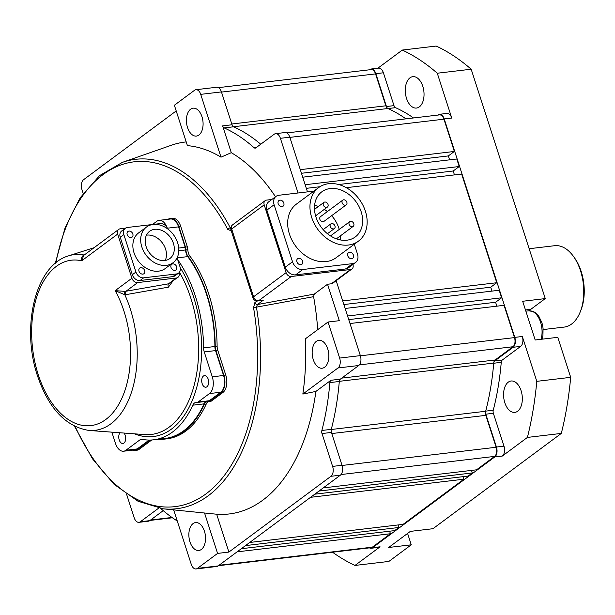 <?xml version="1.0" encoding="UTF-8"?>
<svg xmlns="http://www.w3.org/2000/svg" width="615" height="615" viewBox="0 0 615 615"><rect width="100%" height="100%" fill="white"/><g stroke="black" fill="none" stroke-linecap="round" stroke-linejoin="round"><path stroke-width="0.92" d="M302.734 177.189L456.791 158.993L459.221 166.519L305.163 184.723M347.56 315.995L501.625 297.791L499.188 290.257L345.13 308.461M360.421 355.801L514.478 337.604L504.054 305.324L349.997 323.521M286.782 132.925L439.494 114.89A7.026 4.121 83.3 0 1 443.93 119.179L454.354 151.459L300.297 169.655M514.478 337.604A7.026 4.121 83.3 0 1 512.948 346.745L495.098 359.998A4.682 2.744 -96.7 0 0 493.73 363.081L339.311 381.323A208.339 122.17 -96.7 0 1 331.254 429.501L485.673 411.258A4.682 2.744 -96.7 0 0 485.842 415.356L496.144 447.266A7.026 4.121 83.3 0 1 494.614 456.399L476.548 469.814L323.198 487.926M314.772 494.183L468.123 476.072L472.335 472.943L318.985 491.054M241.303 548.726L394.653 530.614L398.866 527.486L245.516 545.597M219.025 565.27L372.375 547.158L390.44 533.743L237.09 551.855M249.736 542.468L403.086 524.357L463.902 479.2L310.552 497.32M342.693 300.927L496.759 282.731L461.657 174.053L346.291 187.683M233.569 126.798L224.152 127.905A3.513 2.06 83.3 0 1 222.63 125.875L232.047 124.768A3.513 2.06 -96.7 0 0 233.569 126.798A208.339 122.17 83.3 0 1 260.745 144.233A208.339 122.17 -96.7 0 0 233.469 126.752L387.888 108.509A4.682 2.744 -96.7 0 1 385.859 105.803L375.55 73.892L221.492 92.096M218.402 87.645L371.114 69.603A7.026 4.121 83.3 0 1 375.55 73.892M413.488 117.957A208.339 122.17 -96.7 0 0 395.514 107.663L387.98 108.555A208.339 122.17 -96.7 0 1 405.954 118.849A208.339 122.17 -96.7 0 0 387.888 108.509M454.354 151.459L448.335 155.926L301.465 173.276M449.596 159.839L448.335 155.926M459.221 166.519L453.201 170.993L338.642 184.523M454.462 174.906L453.201 170.993M496.759 282.731L490.732 287.197L343.87 304.548M492 291.11L490.732 287.197M501.625 297.791L495.598 302.265L348.728 319.615M496.859 306.178L495.598 302.265M485.673 411.258A208.339 122.17 -96.7 0 0 493.73 363.081M471.521 470.406L472.335 472.943M463.087 476.663L463.902 479.2M398.051 524.949L398.866 527.486M389.618 531.206L390.44 533.743M372.375 547.158A7.026 4.121 83.3 0 1 371.114 547.673L218.433 565.708M319.908 186.737L306.332 188.344M521.082 390.656A15.798 9.263 83.3 0 1 514.809 412.388A15.798 9.263 83.3 0 1 504.823 402.725A15.798 9.263 83.3 0 1 511.103 381A15.798 9.263 83.3 0 1 521.082 390.656M422.789 86.323A15.798 9.263 83.3 0 1 416.509 108.048A15.798 9.263 83.3 0 1 406.53 98.392A15.798 9.263 83.3 0 1 412.803 76.667A15.798 9.263 83.3 0 1 422.789 86.323M529.231 310.775A21.071 12.354 83.3 0 1 530.814 309.322L545.267 298.59L522.665 301.265L535.173 339.995L557.774 337.328L570.697 377.333L536.795 381.338A269.209 157.855 83.3 0 1 527.424 437.419L502.324 456.053L494.791 456.937A7.611 4.459 -96.7 0 0 496.443 447.043L485.835 414.187A3.513 2.06 83.3 0 1 485.712 411.12A208.339 122.17 -96.7 0 0 493.714 363.234A3.513 2.06 83.3 0 1 494.737 360.928L513.125 347.283A7.611 4.459 -96.7 0 0 514.778 337.381L444.23 118.956A7.611 4.459 -96.7 0 0 439.425 114.305A7.611 4.459 -96.7 0 0 438.057 114.867L437.757 115.09M573.38 256.286L574.464 257.785A38.622 22.647 83.3 0 1 581.183 271.415A38.622 22.647 83.3 0 1 580.721 310.713L580.014 312.42A40.967 24.023 -96.7 0 0 580.506 270.746A40.967 24.023 -96.7 0 0 573.38 256.286A40.967 24.023 -96.7 0 0 554.622 245.708L529.154 248.721M543.199 329.563L564.232 327.08A40.967 24.023 -96.7 0 0 580.014 312.42M387.98 108.555A3.513 2.06 83.3 0 1 386.458 106.526L393.992 105.634A3.513 2.06 -96.7 0 0 395.514 107.663M386.458 106.526L375.85 73.669A7.611 4.459 -96.7 0 0 371.045 69.026A7.611 4.459 -96.7 0 0 369.677 69.587L369.377 69.81M393.992 105.634L383.383 72.785L375.85 73.669M496.443 447.043L503.977 446.152L493.368 413.295L485.835 414.187M485.712 411.12L493.245 410.228A3.513 2.06 -96.7 0 0 493.368 413.295M493.245 410.228A208.339 122.17 -96.7 0 0 501.248 362.35L493.714 363.234M494.737 360.928L502.271 360.036A3.513 2.06 -96.7 0 0 501.248 362.35M502.271 360.036L520.659 346.391L513.125 347.283M527.424 437.419L561.318 433.414L432.945 528.716L410.343 531.383L388.665 547.481L411.266 544.813L407.591 533.436M369.407 547.873A7.611 4.459 -96.7 0 0 371.176 548.257A7.611 4.459 -96.7 0 0 372.544 547.696L494.791 456.937M372.544 547.696L380.078 546.804A7.611 4.459 83.3 0 1 378.709 547.365L371.176 548.257M503.977 446.152A7.611 4.459 83.3 0 1 502.324 456.053M514.778 337.381L522.312 336.49A7.611 4.459 83.3 0 1 520.659 346.391M439.425 114.305L446.959 113.414A7.611 4.459 83.3 0 1 451.764 118.065L444.23 118.956M371.045 69.026L378.579 68.134A7.611 4.459 83.3 0 1 383.383 72.785M377.848 68.219L402.31 50.061A269.209 157.855 83.3 0 1 437.28 73.223L451.764 118.065M522.312 336.49L536.795 381.338M380.078 546.804L354.978 565.439A269.209 157.855 83.3 0 1 332.554 552.224M411.266 544.813L388.88 561.434L354.978 565.439M570.697 377.333A269.209 157.855 83.3 0 1 561.318 433.414M437.28 73.223L471.175 69.218L545.267 298.59M471.175 69.218A269.209 157.855 83.3 0 0 436.204 46.056L402.31 50.061M55.273 263.366L65.136 227.588L80.173 197.776L99.592 175.598L122.393 162.368A175.913 103.151 83.3 0 1 230.271 227.788A2.345 1.046 152.1 0 0 227.75 229.364A173.607 101.798 -96.7 0 0 55.911 262.828M353.433 255.148A3.513 2.698 53.4 0 0 348.513 252.665A3.513 2.698 53.4 0 0 347.783 255.817A3.513 2.698 53.4 0 0 352.695 258.308A3.513 2.698 53.4 0 0 353.433 255.148M302.588 261.16A3.513 2.698 53.4 0 0 297.668 258.669A3.513 2.698 53.4 0 0 296.937 261.821A3.513 2.698 53.4 0 0 301.85 264.312A3.513 2.698 53.4 0 0 302.588 261.16M283.815 203.05A3.513 2.698 53.4 0 0 278.903 200.567A3.513 2.698 53.4 0 0 278.172 203.719A3.513 2.698 53.4 0 0 283.085 206.21A3.513 2.698 53.4 0 0 283.815 203.05M349.097 224.291A2.929 2.245 53.4 0 0 353.195 226.366A2.929 2.245 53.4 0 0 353.802 223.737A2.929 2.245 53.4 0 0 349.704 221.669A2.929 2.245 53.4 0 0 349.097 224.291M342.14 202.773A2.929 2.245 53.4 0 0 346.237 204.849A2.929 2.245 53.4 0 0 346.852 202.22A2.929 2.245 53.4 0 0 342.755 200.144A2.929 2.245 53.4 0 0 342.14 202.773M342.755 200.144L320.469 216.688A2.929 2.245 53.4 0 0 319.861 219.317A2.929 2.245 53.4 0 0 323.959 221.385L346.237 204.849M323.313 204.995A2.929 2.245 53.4 0 0 327.411 207.071A2.929 2.245 53.4 0 0 328.018 204.441A2.929 2.245 53.4 0 0 323.921 202.373A2.929 2.245 53.4 0 0 323.313 204.995M330.263 226.52A2.929 2.245 53.4 0 0 334.36 228.588A2.929 2.245 53.4 0 0 334.967 225.959A2.929 2.245 53.4 0 0 330.87 223.891A2.929 2.245 53.4 0 0 330.263 226.52M314.596 205.372A28.09 21.563 -126.6 0 1 318.439 206.44M324.328 209.354A28.09 21.563 -126.6 0 1 327.38 211.56M331.662 215.673A28.09 21.563 -126.6 0 1 338.873 228.242A28.09 21.563 -126.6 0 1 339.234 229.441M361.151 211.698A28.09 21.563 53.4 0 0 321.814 191.811A28.09 21.563 53.4 0 0 315.956 217.034A28.09 21.563 53.4 0 0 355.301 236.921A28.09 21.563 53.4 0 0 361.151 211.698M311.72 217.541A33.356 25.607 53.4 0 0 358.437 241.149A33.356 25.607 53.4 0 0 365.395 211.199A33.356 25.607 53.4 0 0 318.67 187.583A33.356 25.607 53.4 0 0 311.72 217.541M318.67 187.583L296.392 204.126A33.356 25.607 53.4 0 0 289.442 234.077A33.356 25.607 53.4 0 0 336.159 257.693L358.437 241.149M327.733 348.905A14.045 8.233 -96.7 0 0 318.854 340.326A14.045 8.233 -96.7 0 0 313.273 359.637A14.045 8.233 -96.7 0 0 322.152 368.224A14.045 8.233 -96.7 0 0 327.733 348.905M201.981 116.765A14.045 8.233 -96.7 0 0 193.11 108.186A14.045 8.233 -96.7 0 0 187.529 127.497A14.045 8.233 -96.7 0 0 196.4 136.076A14.045 8.233 -96.7 0 0 201.981 116.765M204.426 531.16A14.045 8.233 -96.7 0 0 195.555 522.573A14.045 8.233 -96.7 0 0 189.974 541.884A14.045 8.233 -96.7 0 0 198.845 550.471A14.045 8.233 -96.7 0 0 204.426 531.16M271.838 199.483L266.579 200.106A4.682 3.598 53.4 0 0 265.173 200.651A4.682 3.598 53.4 0 0 264.196 204.857L286.098 272.645A4.682 3.598 53.4 0 0 291.249 276.504L350.573 269.493A4.682 3.598 53.4 0 0 351.972 268.947A4.682 3.598 53.4 0 0 352.949 264.742L352.872 264.504M313.904 191.119L278.856 195.263A9.363 7.188 53.4 0 0 276.058 196.354A9.363 7.188 53.4 0 0 274.106 204.757L266.879 210.122L285.299 267.148L292.525 261.79A9.363 7.188 53.4 0 0 302.834 269.508L352.741 263.612A9.363 7.188 53.4 0 0 355.539 262.52A9.363 7.188 53.4 0 0 357.492 254.11L354.302 244.224M266.879 210.122A9.363 7.188 -126.6 0 1 268.832 201.712L276.058 196.354M355.539 262.52L348.313 267.886A9.363 7.188 -126.6 0 1 345.515 268.978L352.741 263.612M302.834 269.508L295.607 274.867L345.515 268.978M295.607 274.867A9.363 7.188 -126.6 0 1 285.299 267.148M317.717 329.663A187.275 109.816 -96.7 0 0 313.604 296.668L253.549 307.677L254.864 302.611L257.016 301.012M230.771 228.365L230.271 227.788L230.848 227.688M275.505 196.762A187.275 109.816 -96.7 0 0 231.286 152.689L222.63 125.875M221 157.163L200.721 94.356A7.611 4.459 -96.7 0 0 195.908 89.713A7.611 4.459 -96.7 0 0 194.548 90.274L174.368 105.25L187.421 145.64A184.769 108.34 -96.7 0 1 221 157.163L231.286 152.689M186.214 141.911A187.275 109.816 -96.7 0 0 171.393 145.24L122.393 162.368M291.249 276.504L258.731 300.643A4.682 2.744 83.3 0 1 257.893 300.989L263.443 300.089L257.447 304.54L256.417 307.139A175.913 103.151 83.3 0 1 163.321 508.836L203.565 512.918A184.769 108.34 -96.7 0 0 204.541 513.01L216.665 514.225A187.275 109.816 -96.7 0 0 315.902 391.424L330.908 380.285L340.318 379.171L358.706 365.518L337.996 367.97A7.611 4.459 -96.7 0 0 339.649 358.068L328.003 322.022L339.303 320.692L327.534 284.245L331.3 283.799L350.573 269.493M328.003 322.022L305.401 338.804A184.769 108.34 -96.7 0 1 302.841 394.061L315.902 391.424M231.04 230.141A2.345 1.799 53.4 0 0 231.163 230.825L227.75 229.364M280.394 138.306A7.611 4.459 -96.7 0 0 275.589 133.655L285.006 132.548A7.611 4.459 83.3 0 1 289.811 137.199L280.394 138.306L298.06 192.995M275.589 133.655A7.611 4.459 -96.7 0 0 274.221 134.224L255.84 147.869A3.513 2.06 83.3 0 1 255.21 148.13A3.513 2.06 83.3 0 1 254.01 147.677L256.486 147.385M224.152 127.905A208.339 122.17 83.3 0 1 254.01 147.677M254.864 302.611A2.345 1.799 -126.6 0 0 257.447 304.54L314.257 294.101L327.534 284.245M314.257 294.101L313.604 296.668M351.972 268.947L332.7 283.254A4.682 3.598 -126.6 0 1 331.3 283.799M289.811 137.199L307.477 191.88M336.159 280.686L360.359 355.624A7.611 4.459 83.3 0 1 358.706 365.518M330.955 476.294A7.611 4.459 -96.7 0 0 332.615 466.393L342.025 465.278A7.611 4.459 83.3 0 1 340.372 475.18L330.955 476.294L228.888 552.07L216.665 514.225M332.615 466.393L321.999 433.544A3.513 2.06 83.3 0 1 321.876 430.469L331.293 429.362A3.513 2.06 -96.7 0 0 331.416 432.43L321.999 433.544M340.318 379.171A3.513 2.06 -96.7 0 0 339.296 381.477L329.878 382.592A208.339 122.17 83.3 0 1 321.876 430.469M329.878 382.592A3.513 2.06 83.3 0 1 330.908 380.285M158.624 508.182L140.328 521.766A7.611 4.459 -96.7 0 1 138.967 522.327A7.611 4.459 -96.7 0 1 134.155 517.676L126.675 494.498M177.258 521.005A208.339 122.17 83.3 0 1 160.799 508.528M83.186 193.433L81.941 189.589A7.611 4.459 -96.7 0 1 83.602 179.688L176.205 110.938M173.668 509.881L191.242 564.293A7.611 4.459 -96.7 0 0 196.047 568.944A7.611 4.459 -96.7 0 0 197.415 568.383L217.587 553.408L228.888 552.07M340.372 475.18L218.125 565.931A7.611 4.459 83.3 0 1 216.757 566.492L196.047 568.944M339.296 381.477A208.339 122.17 83.3 0 1 331.293 429.362M342.025 465.278L331.416 432.43M140.328 521.766L149.745 520.651L163.229 510.642M149.745 520.651A7.611 4.459 83.3 0 1 148.376 521.212L138.967 522.327M195.908 89.713L216.626 87.261A7.611 4.459 83.3 0 1 221.431 91.912L200.721 94.356M232.047 124.768L221.431 91.912M302.841 394.061L337.996 367.97M217.587 553.408L204.541 513.01M274.106 204.757L292.525 261.79M340.326 235.914A28.09 21.563 -126.6 0 1 340.233 239.904M264.196 204.857L231.678 228.995L253.572 296.784A4.682 3.598 53.4 0 0 258.731 300.643L257.454 300.689M125.475 228.165L120.317 228.772A5.266 4.044 53.4 0 0 118.741 229.387L83.732 255.379L81.68 260.822C81.172 257.946 81.972 256.009 84.078 255.002L84.347 254.925M172.792 263.889A3.513 2.698 53.4 0 0 171.746 264.296A3.513 2.698 53.4 0 0 171.285 268.109A3.513 2.698 53.4 0 0 174.875 270.339A3.513 2.698 53.4 0 0 175.928 269.931A3.513 2.698 53.4 0 0 176.382 266.126A3.513 2.698 53.4 0 0 172.792 263.889M140.781 267.671A3.513 2.698 53.4 0 0 139.728 268.079A3.513 2.698 53.4 0 0 139.274 271.884A3.513 2.698 53.4 0 0 142.865 274.121A3.513 2.698 53.4 0 0 143.918 273.713A3.513 2.698 53.4 0 0 144.371 269.9A3.513 2.698 53.4 0 0 140.781 267.671M128.965 231.086A3.513 2.698 53.4 0 0 127.912 231.494A3.513 2.698 53.4 0 0 127.459 235.307A3.513 2.698 53.4 0 0 131.049 237.544A3.513 2.698 53.4 0 0 132.102 237.129A3.513 2.698 53.4 0 0 132.556 233.323A3.513 2.698 53.4 0 0 128.965 231.086M111.853 432.153L115.466 443.346A12.877 7.549 -96.7 0 0 123.607 451.218A12.877 7.549 -96.7 0 0 125.914 450.265L139.843 439.925A8.195 4.805 83.3 0 1 141.312 439.325A8.195 4.805 83.3 0 1 142.211 439.356A104.758 61.423 -96.7 0 0 153.658 439.81A104.758 61.423 -96.7 0 0 192.772 405.193A8.195 4.805 83.3 0 1 195.831 402.487A8.195 4.805 83.3 0 1 196.508 402.487A5.85 3.429 -96.7 0 0 196.992 402.487L208.293 401.149A5.85 3.429 -96.7 0 0 209.338 400.719L220.777 392.232A12.877 7.549 -96.7 0 0 223.576 375.481L215.542 350.596A8.195 4.805 83.3 0 1 214.889 346.522A104.758 61.423 -96.7 0 0 206.563 294.431A104.758 61.423 -96.7 0 0 187.736 256.616A8.195 4.805 83.3 0 1 185.622 249.951A5.85 3.429 -96.7 0 0 185.161 247.299L178.565 226.874A12.877 7.549 -96.7 0 0 170.432 219.009L159.131 220.339A12.877 7.549 -96.7 0 0 156.817 221.292L152.482 224.506M196.992 402.487A5.85 3.429 -96.7 0 0 198.045 402.056L209.477 393.569A12.877 7.549 -96.7 0 0 212.275 376.811L204.242 351.934A8.195 4.805 83.3 0 1 203.588 347.859A104.758 61.423 -96.7 0 0 195.263 295.769A104.758 61.423 -96.7 0 0 177.697 259.691M146.455 235.168A16.974 13.03 -126.6 0 1 146.885 235.114A16.974 13.03 -126.6 0 1 162.544 243.163A16.974 13.03 -126.6 0 1 165.22 260.445M154.711 229.303A16.974 13.03 53.4 0 0 149.637 231.271A16.974 13.03 53.4 0 0 147.431 249.698A16.974 13.03 53.4 0 0 164.789 260.506A16.974 13.03 53.4 0 0 169.863 258.531A16.974 13.03 53.4 0 0 172.069 240.111A16.974 13.03 53.4 0 0 154.711 229.303M166.35 265.342A22.24 17.074 53.4 0 0 173.007 262.759A22.24 17.074 53.4 0 0 175.898 238.62A22.24 17.074 53.4 0 0 153.15 224.46A22.24 17.074 53.4 0 0 146.493 227.043A22.24 17.074 53.4 0 0 143.603 251.181A22.24 17.074 53.4 0 0 166.35 265.342M146.493 227.043L138.667 232.854A22.24 17.074 53.4 0 0 135.777 256.993A22.24 17.074 53.4 0 0 158.524 271.154A22.24 17.074 53.4 0 0 165.181 268.571L173.007 262.759M123.969 433.052A5.85 3.429 83.3 0 1 125.229 435.428A5.85 3.429 83.3 0 1 122.908 443.477A5.85 3.429 83.3 0 1 119.21 439.902A5.85 3.429 83.3 0 1 119.987 432.76M208.185 379.178A5.85 3.429 83.3 0 1 205.864 387.227A5.85 3.429 83.3 0 1 202.166 383.652A5.85 3.429 83.3 0 1 204.488 375.604A5.85 3.429 83.3 0 1 208.185 379.178M172.7 281.24L168.402 287.159L125.891 294.654L124.814 294.762L115.166 290.657L125.183 291.387L168.479 283.822L177.873 277.403A5.266 4.044 53.4 0 0 178.996 272.745M168.141 219.278A13.461 7.895 83.3 0 1 170.363 218.425A13.461 7.895 83.3 0 1 178.865 226.651L185.461 247.076L187.344 246.853A6.434 3.775 83.3 0 1 187.852 249.767A7.611 4.459 -96.7 0 0 189.812 255.963A105.342 61.769 83.3 0 1 208.746 293.985A105.342 61.769 83.3 0 1 217.118 346.368A7.611 4.459 -96.7 0 0 217.725 350.15L225.759 375.035A13.461 7.895 83.3 0 1 222.83 392.547L220.946 392.77L209.515 401.257A6.434 3.775 83.3 0 1 208.362 401.733A6.434 3.775 83.3 0 1 207.824 401.733A7.611 4.459 83.3 0 0 207.201 401.733A7.611 4.459 83.3 0 0 204.357 404.247A105.342 61.769 -96.7 0 1 165.02 439.056A105.342 61.769 -96.7 0 1 158.501 439.241M217.725 350.15L215.842 350.373A7.611 4.459 83.3 0 1 215.235 346.591A105.342 61.769 -96.7 0 0 206.863 294.208A105.342 61.769 -96.7 0 0 187.929 256.186A7.611 4.459 83.3 0 1 185.968 249.99A6.434 3.775 83.3 0 0 185.461 247.076M208.262 401.741A7.611 4.459 -96.7 0 0 206.24 404.024A105.342 61.769 83.3 0 1 166.903 438.833L165.02 439.056M167.003 227.45A12.877 7.549 -96.7 0 0 159.131 220.339M215.842 350.373L223.875 375.258A13.461 7.895 83.3 0 1 220.946 392.77M209.515 401.257L211.399 401.034L222.83 392.547M211.399 401.034A6.434 3.775 83.3 0 1 210.245 401.51L208.362 401.733M187.344 246.853L180.749 226.428L178.865 226.651M150.068 440.056L137.391 449.465A13.461 7.895 83.3 0 1 134.969 450.464A13.461 7.895 83.3 0 1 132.617 450.149M151.744 439.986L139.274 449.242A13.461 7.895 83.3 0 1 136.853 450.241L134.969 450.464M170.363 218.425L172.246 218.202A13.461 7.895 83.3 0 1 180.749 226.428M168.402 287.159A2.345 1.076 80 0 1 168.479 283.822L176.297 278.018L137.691 282.577L125.96 291.287A2.345 1.076 80 0 0 125.891 294.654M176.297 278.018A5.266 4.044 53.4 0 0 177.873 277.403M118.741 229.387A5.266 4.044 53.4 0 0 117.642 234.115L81.68 260.822A83.279 48.831 -96.7 0 0 38.414 292.125A83.279 48.831 -96.7 0 0 38.261 374.704A83.279 48.831 -96.7 0 0 105.834 419.453A83.279 48.831 -96.7 0 0 123.953 311.09A83.279 48.831 -96.7 0 0 115.166 290.657L131.894 278.234L117.642 234.115M131.894 278.234A5.266 4.044 53.4 0 0 137.691 282.577M167.764 228.972A7.026 5.389 53.4 0 0 160.169 223.599L127.405 227.473A7.026 5.389 53.4 0 0 125.306 228.288A7.026 5.389 53.4 0 0 123.838 234.592L120.225 237.275L132.325 274.721L135.938 272.038A7.026 5.389 53.4 0 0 143.672 277.826L176.436 273.959A7.026 5.389 53.4 0 0 178.535 273.137A7.026 5.389 53.4 0 0 180.003 266.833L177.089 257.823M120.225 237.275A7.026 5.389 -126.6 0 1 121.693 230.971L125.306 228.288M178.535 273.137L174.921 275.82A7.026 5.389 -126.6 0 1 172.823 276.635L176.436 273.959M143.672 277.826L140.059 280.509L172.823 276.635M140.059 280.509A7.026 5.389 -126.6 0 1 132.325 274.721M123.838 234.592L135.938 272.038M153.658 439.81L164.958 438.472A104.758 61.423 -96.7 0 0 204.072 403.855A8.195 4.805 83.3 0 1 206.271 401.387M123.607 451.218L134.9 449.88A12.877 7.549 -96.7 0 0 137.214 448.927L149.161 440.056M125.183 291.387A2.345 0.915 88.6 0 0 124.814 294.762A88.483 51.883 83.3 0 1 130.211 308.676A88.483 51.883 83.3 0 1 89.175 430.469C65.905 426.833 48.67 408.621 37.484 375.819C20.995 327.388 35.14 265.342 68.549 255.855A88.483 51.883 83.3 0 1 84.078 255.002A2.345 1.376 -108.1 0 0 84.217 255.017M443.93 119.179L289.873 137.376M494.614 456.399L341.041 474.542M150.644 519.99L171.985 517.469M341.748 378.117L495.098 359.998M512.948 346.745L359.375 364.887M485.842 415.356L331.777 433.552M342.086 465.463L496.144 447.266M231.793 123.999L385.859 105.803M525.471 309.952L530.814 309.322M265.173 200.651L232.655 224.79A4.682 3.598 53.4 0 0 231.678 228.995A4.682 1.207 162.1 0 0 230.994 229.995L252.888 297.775A4.682 1.207 162.1 0 1 253.572 296.784L286.098 272.645M75.261 426.626A173.607 101.798 -96.7 0 0 202.973 496.013A173.607 101.798 -96.7 0 0 253.549 307.677M339.649 358.068L360.359 355.624M197.415 568.383L218.125 565.931M89.175 430.469L144.802 434.597A99.176 58.156 -96.7 0 0 190.804 298.083A99.176 58.156 -96.7 0 0 179.457 272.199M180.195 267.548A101.49 59.509 83.3 0 1 193.587 297.014A101.49 59.509 83.3 0 1 191.78 401.641A101.49 59.509 83.3 0 1 134.531 433.836M214.889 346.522L203.588 347.859M215.235 346.591L217.118 346.368M189.812 255.963L187.929 256.186M206.24 404.024L204.357 404.247M223.875 375.258L225.759 375.035M137.391 449.465L139.274 449.242M187.852 249.767L185.968 249.99M178.565 226.874L167.418 228.188M185.161 247.299L178.734 248.06M185.622 249.951L178.804 250.759M187.736 256.616L177.105 257.877M215.542 350.596L204.242 351.934M223.576 375.481L212.275 376.811M220.777 392.232L209.477 393.569M209.338 400.719L198.045 402.056M204.072 403.855L192.772 405.193M143.172 439.533L139.843 439.925M137.214 448.927L125.914 450.265M541.062 339.303A18.727 10.978 -96.7 0 0 539.663 319.823A18.727 10.978 -96.7 0 0 528.746 310.813L533.474 311.59L535.073 312.489L538.794 316.218L542.015 322.967L543.06 328.049L542.945 335.59L542.099 339.18M172.431 517.784L150.052 520.428M353.195 226.366L336.39 238.835M327.411 207.071L315.595 215.842M334.36 228.588L327.449 233.715M330.87 223.891L323.167 229.61M323.921 202.373L314.503 209.361M349.704 221.669L330.501 235.922M232.655 224.79A4.682 4.682 0 0 0 230.994 229.995M252.888 297.775A4.682 4.682 0 0 0 257.893 300.989M74.515 426.257L92.442 458.752L114.006 484.236L138.067 501.279L163.321 508.836M68.549 255.855L94.087 247.691M525.863 311.159L528.746 310.813"/></g></svg>

